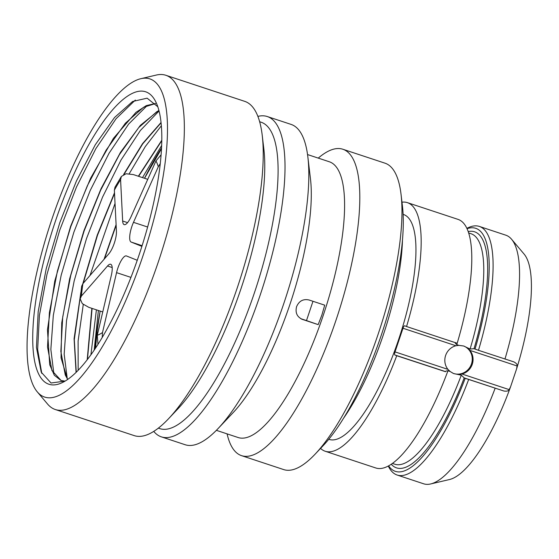 <?xml version="1.0" encoding="UTF-8"?>
<svg xmlns="http://www.w3.org/2000/svg" width="559" height="559" viewBox="0 0 559 559"><rect width="100%" height="100%" fill="white"/><g stroke="black" fill="none" stroke-linecap="round" stroke-linejoin="round"><path stroke-width="0.84" d="M65.144 381.077L51.044 383.006L41.233 372.182L36.461 347.446L38.18 311.691L46.222 268.627L59.778 222.72L76.422 180.997L95.254 144.809L114.56 117.474L132.595 101.493L147.122 98.174L157.813 106.783M139.128 254.799A154.025 45.027 108.3 0 1 64.306 381.559A154.025 45.027 108.3 0 1 55.411 221.203A154.025 45.027 -71.7 0 1 156.373 103.08A154.025 45.027 -71.7 0 1 139.128 254.799M155.556 103.541L143.488 107.293L125.384 123.211L106.105 150.182L87.379 185.686L70.853 226.451L57.416 271.038L49.388 312.663L47.522 347.027L51.945 370.568L61.183 380.567M41.799 373.433L37.649 349.508L39.403 315.465L46.963 274.462L59.694 230.28L76.485 187.013L95.848 148.659L116.055 118.746L135.327 100.061M53.95 374.397L50.855 349.41L53.322 315.318L61.204 275.084L73.865 232.195L90.265 190.374L109.047 153.257L128.647 124.063L147.408 105.337M37.292 391.88A167.56 48.982 108.3 0 0 142.811 256.281A167.56 48.982 -71.7 0 0 140.833 78.693A167.56 48.982 -71.7 0 0 51.728 219.722A167.56 48.982 108.3 0 0 37.292 391.88L47.578 404.059A176.029 51.456 108.3 0 0 55.334 409.537L134.216 435.615A176.029 51.456 108.3 0 0 168.469 418.817A176.029 51.456 108.3 0 0 237.316 287.682A176.029 51.456 -71.7 0 0 262.213 135.25A176.029 51.456 -71.7 0 0 244.73 101.354L165.841 75.276A176.029 51.456 -71.7 0 0 156.352 75.046L140.833 78.693M55.334 409.537A176.029 51.456 108.3 0 0 158.428 261.605A176.029 51.456 -71.7 0 0 165.841 75.276M168.469 418.817L177.909 408.832A161.355 47.173 108.3 0 0 241.02 288.626A161.355 47.173 -71.7 0 0 263.841 148.897L262.213 135.25M259.649 121.736L261.13 122.225A161.355 47.173 -71.7 0 1 254.338 293.028A161.355 47.173 108.3 0 1 159.832 428.634L158.351 428.145M153.746 431.387A168.692 49.311 108.3 0 0 161.376 436.865A168.692 49.311 108.3 0 0 260.173 295.103A168.692 49.311 -71.7 0 0 267.279 116.538A168.692 49.311 -71.7 0 0 257.888 116.391M218.003 428.641L233.11 412.668A145.221 42.449 108.3 0 0 289.911 304.48A145.221 42.449 -71.7 0 0 310.455 178.726L307.848 156.89A168.692 49.311 -71.7 0 1 283.986 302.971A168.692 49.311 108.3 0 1 218.003 428.641A168.692 49.311 108.3 0 1 185.183 444.74L161.376 436.865M307.848 156.89A168.692 49.311 -71.7 0 0 291.085 124.405L267.279 116.538M307.548 154.563L329.321 161.768A145.221 42.449 -71.7 0 1 323.207 315.486A145.221 42.449 108.3 0 1 238.155 437.529L216.375 430.332M301.434 319.021L302.517 319.455C297.081 317.016 295.096 312.761 296.57 306.681C299.079 300.945 303.244 298.716 309.064 299.994L324.723 305.172L321.872 315.045L318.169 324.632L301.972 319.252M300.833 318.707L306.486 320.58L312.977 301.287M306.486 320.58L318.169 324.632M227.087 433.875A161.355 47.173 108.3 0 0 241.544 455.648A161.355 47.173 108.3 0 0 336.05 320.048A161.355 47.173 -71.7 0 0 342.849 149.246A161.355 47.173 -71.7 0 0 318.26 158.106M315.094 454.188L323.27 445.544A148.652 43.455 108.3 0 0 381.413 334.799A148.652 43.455 -71.7 0 0 402.438 206.068L401.034 194.252A161.355 47.173 -71.7 0 1 378.205 333.982A161.355 47.173 108.3 0 1 315.094 454.188A161.355 47.173 108.3 0 1 283.699 469.588L241.544 455.648M401.034 194.252A161.355 47.173 -71.7 0 0 384.997 163.179L342.849 149.246M402.466 240.097A130.918 38.271 108.3 0 1 383.25 335.065A130.918 38.271 108.3 0 1 343.568 418.237M328.755 439.29L329.132 439.416A118.452 34.63 108.3 0 0 398.511 339.872A118.452 34.63 -71.7 0 0 403.5 214.488L403.123 214.363M401.977 202.183A130.918 38.271 -71.7 0 1 407.413 202.644A130.918 38.271 -71.7 0 1 406.561 326.533L404.716 325.792A2.935 0.859 108.3 0 1 404.716 325.792A2.935 0.859 108.3 0 0 402.983 328.252L395.031 351.884L447.948 369.38L450.086 371.483L453.538 373.524L461.294 375.187L464.194 377.898A124.322 36.342 108.3 0 1 391.272 464.249M320.58 448.388A130.918 38.271 -71.7 0 0 325.219 451.253A130.918 38.271 -71.7 0 0 396.736 355.727L394.892 354.986A2.935 0.859 108.3 0 1 395.031 351.884M406.561 326.533L457.178 343.268A130.918 38.271 108.3 0 0 458.024 219.38L407.413 202.644M466.877 228.365A130.918 38.271 108.3 0 1 479.336 226.423A130.918 38.271 108.3 0 1 478.483 350.311L473.955 348.683L470.084 349.054L463.677 346.007L458.883 345.35L455.906 345.748A14.667 14.024 111.9 0 0 447.948 369.38M458.883 345.35L456.766 344.651C455.501 343.61 455.019 342.905 455.333 342.527M453.111 373.342A14.667 14.024 111.9 0 0 453.468 373.468A14.667 14.024 111.9 0 0 471.237 364.608A14.667 14.024 111.9 0 0 464.033 346.133M396.736 355.727L445.509 371.721C445.509 371.176 446.327 370.862 447.969 370.785L450.086 371.483M459.17 374.488L461.986 374.02A14.667 14.024 111.9 0 0 469.937 350.388L467.967 348.355M461.986 374.02L509.137 389.609L510.556 386.849L516.551 369.031L517.089 365.977C517.431 364.496 516.306 363.112 513.714 361.834L513.784 361.855M478.483 350.311L513.714 361.834M388.617 465.871A127.983 37.411 -71.7 0 0 465.193 378.303L464.194 377.898M475.017 349.109A127.983 37.411 -71.7 0 0 467.031 228.694M465.193 378.303L503.89 391.021L464.152 377.884M509.137 389.609C508.515 391 506.768 391.468 503.89 391.021M510.556 386.849A120.653 35.273 108.3 0 1 449.492 479.531L430.675 483.954A130.918 38.271 108.3 0 1 423.617 483.787L397.142 475.031A130.918 38.271 108.3 0 1 388.295 466.045M479.336 226.423L505.811 235.178A130.918 38.271 108.3 0 1 511.576 239.252L524.049 254.017A120.653 35.273 108.3 0 1 516.551 369.031M495.134 388.253A130.918 38.271 108.3 0 1 430.675 483.954M511.576 239.252A130.918 38.271 108.3 0 1 504.959 359.067M468.659 379.505A130.918 38.271 108.3 0 1 397.142 475.031M394.892 354.986L445.46 371.595M447.969 370.785A121.387 35.483 108.3 0 1 447.34 372.455A130.918 38.271 108.3 0 1 375.837 467.988L325.219 451.253M158.882 110.368L140.414 125.307L120.506 152.3L101.053 188.656L83.906 230.762L69.651 278.703L61.742 322.822L61.043 357.823L67.548 379.526M155.486 103.457L146.269 105.63L135.956 112.352L113.393 138.401L90.642 178.153L70.588 226.36L54.754 281.107L47.459 329.775L49.716 364.748L54.335 375.264L61.043 380.525L65.096 381.098M114.504 192.785L97.224 235.164L82.816 283.755M80.817 292.532L74.088 338.719L76.066 372.413M67.269 378.799L64.173 354.168L66.521 320.607L74.158 280.974L86.491 238.616L102.542 197.138L121.003 160.049L140.365 130.499L159.042 110.996M78.155 370.31L78.12 340.962L83.27 304.487M89.999 275.489L115.035 203.434M129.255 173.702L145.298 146.57L161.348 125.754M90.907 354.818L96.4 309.84M98.384 310.497L94.164 350.151M87.197 359.779L91.844 308.337M104.009 259.362L116.097 224.627M138.366 176.239L161.789 140.253M161.041 122.491L142.496 143.698L123.609 174.506M76.262 372.217L74.305 339.697L80.496 295.362M83.214 283.294L97.497 235.255L114.532 193.379M124.028 174.317L142.713 143.859L161.076 122.784M161.782 140.679L138.632 176.323M116.132 225.312L104.463 258.838M92.109 308.421L87.449 359.451M161.656 145.466L142.503 177.601M67.688 379.428L65.27 374.984L60.847 351.443L62.706 317.079L70.734 275.447L84.171 230.853L100.697 190.088L119.43 154.577L138.709 127.613L156.813 111.695L158.931 110.556M97.972 344.358L97.273 335.288L111.318 275.412A14.667 4.29 -71.7 0 0 110.682 264.253A14.667 4.29 -71.7 0 0 107.524 266L81.432 296.018L80.168 298.855L82.313 303.649L88.762 307.317L102.751 311.936M141.888 246.372L131.148 242.061A14.667 4.29 108.3 0 1 133.482 222.342L158.281 166.778A94.618 27.657 -71.7 0 0 155.94 160.964L131.134 216.529A14.667 4.29 108.3 0 1 124.182 224.634A14.667 4.29 108.3 0 1 122.659 221.015L120.583 179.691L121.387 176.441L126.075 173.758L133.426 174.604L147.737 179.334M137.248 260.284L126.474 255.959A14.667 4.29 -71.7 0 0 126.397 255.931A14.667 4.29 -71.7 0 0 116.558 272.638L102.507 332.514L102.206 337.475M80.168 298.855L81.663 286.208L82.907 283.651L108.865 253.772A14.667 4.29 -71.7 0 0 116.433 231.279L114.371 190.151L115.007 187.174L121.387 176.441M160.265 163.563L158.281 166.778M155.94 160.964L161.097 154.787M455.906 345.748L402.983 328.252M457.562 341.954A121.387 35.483 108.3 0 1 456.766 344.651M461.294 375.187A121.387 35.483 108.3 0 1 394.808 464.215L392.439 463.432M468.645 232.935L471.013 233.718A121.387 35.483 108.3 0 1 470.084 349.054M517.089 365.977L469.937 350.388M468.19 231.587A124.322 36.342 108.3 0 1 474.018 348.704M144.515 178.272A160.622 46.956 108.3 0 1 161.537 148.009M95.233 348.564A160.622 46.956 108.3 0 1 100.152 311.083L97.231 330.376L95.582 348.04M116.558 272.638L130.946 277.39M97.273 335.288A94.618 27.657 -71.7 0 0 102.507 332.514M82.907 283.651A94.618 27.657 -71.7 0 0 81.432 296.018M120.583 179.691A94.618 27.657 -71.7 0 0 114.371 190.151M122.659 221.015L127.564 222.636M107.524 266L112.184 267.537M133.482 222.342L147.632 227.017M131.148 242.061L142.105 245.681M161.509 148.638L144.543 178.279"/></g></svg>
